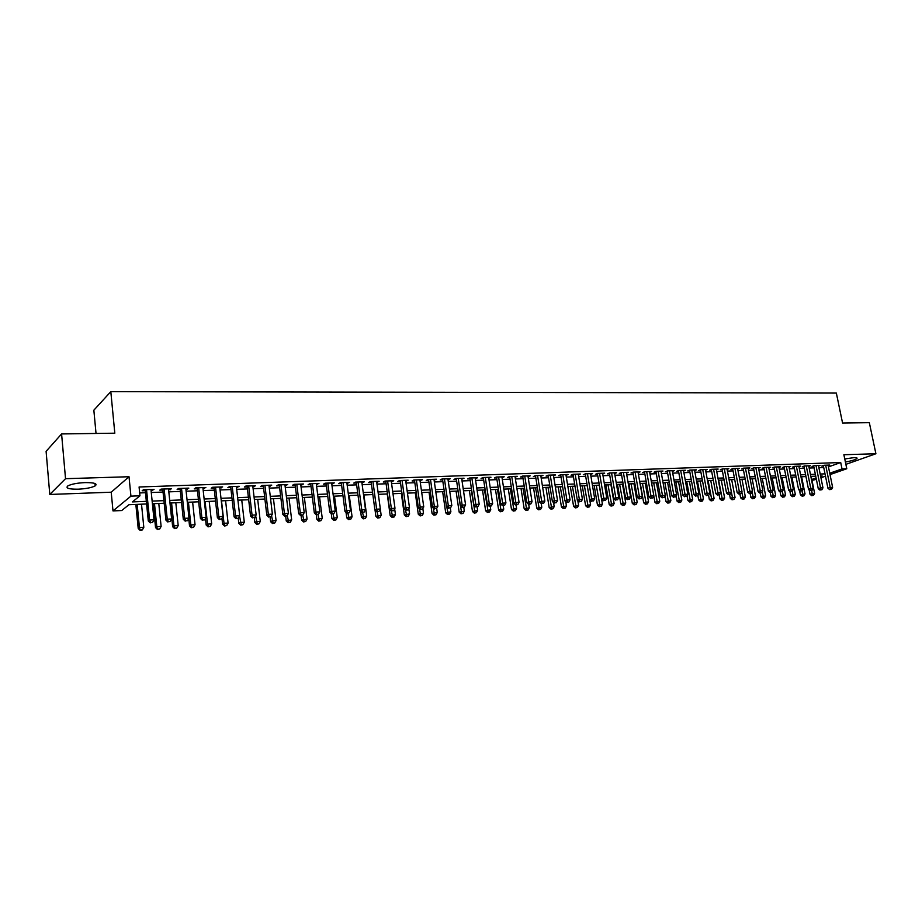 <?xml version="1.0" encoding="UTF-8"?>
<svg xmlns="http://www.w3.org/2000/svg" width="922" height="922" viewBox="0 0 922 922"><rect width="100%" height="100%" fill="white"/><g stroke="black" fill="none" stroke-linecap="round" stroke-linejoin="round"><path stroke-width="1.38" d="M78.093 489.19C85.977 488.787 91.681 487.68 95.197 485.871C97.732 483.658 94.355 482.563 85.078 482.598C77.16 482.99 71.42 484.085 67.859 485.894C65.324 488.164 68.735 489.259 78.093 489.19M845.393 462.026C851.352 460.965 855.19 459.801 856.907 458.545C857.495 457.865 856.55 457.554 854.072 457.612L844.759 458.96M146.598 503.965L128.953 504.703L121.739 510.534L112.991 510.915L130.924 496.14L139.96 495.794L132.399 501.914L146.333 501.349M111.216 492.21L129.022 476.732L65.531 478.691L61.59 433.939L46.1 451.331L49.788 494.457L111.216 492.21L112.991 510.915M96.026 433.455L93.848 410.198L110.813 391.643L836.346 393.06L842.57 423.048L869.331 422.668L875.9 453.751L843.884 454.73L846.776 468.745L830.019 474.6M816.373 479.359L812.005 480.397M65.531 478.691L49.788 494.457M845.877 464.354L875.9 453.751M151.07 490.458L154.055 489.363L143.44 489.743L142.161 490.781L145.261 490.677M168.611 489.824L171.55 488.741L161.085 489.109L159.771 490.147L162.837 490.031M185.921 489.19L188.826 488.118L178.488 488.487L177.151 489.513L180.159 489.398M202.99 488.568L205.86 487.496L195.66 487.865L194.277 488.891L197.262 488.775M219.839 487.957L222.663 486.897L212.602 487.254L211.196 488.268L214.123 488.164M236.47 487.358L239.247 486.297L229.324 486.655L227.872 487.669L230.765 487.565M252.87 486.758L255.613 485.71L245.817 486.067L244.342 487.07L247.2 486.966M269.063 486.171L271.76 485.133L262.102 485.479L260.592 486.482L263.404 486.378M285.048 485.583L287.71 484.557L278.167 484.903L276.623 485.894L279.412 485.79M300.814 485.018L303.442 483.992L294.026 484.327L292.458 485.318L295.201 485.214M316.384 484.453L318.977 483.428L309.677 483.762L308.086 484.753L310.795 484.649M331.759 483.889L334.317 482.874L325.132 483.209L323.507 484.188L326.192 484.096M346.937 483.335L349.461 482.333L340.391 482.655L338.743 483.635L341.382 483.543M361.931 482.794L364.409 481.791L355.466 482.114L353.783 483.093L356.388 482.99M376.729 482.252L379.173 481.261L370.333 481.584L368.627 482.552L371.209 482.46M391.343 481.722L393.752 480.742L385.027 481.053L383.298 482.01L385.845 481.918M405.772 481.192L408.158 480.224L399.537 480.535L397.785 481.491L400.298 481.399M420.029 480.673L422.38 479.705L413.874 480.016L412.099 480.973L414.577 480.881M434.112 480.166L436.44 479.21L428.027 479.509L426.229 480.454L428.684 480.362M448.034 479.659L450.316 478.702L442.007 479.002L440.186 479.947L442.618 479.855M461.772 479.163L464.031 478.207L455.825 478.506L453.981 479.44L456.378 479.359M475.349 478.668L477.584 477.723L469.471 478.011L467.615 478.944L469.978 478.864M488.775 478.184L490.977 477.239L482.955 477.527L481.077 478.46L483.416 478.368M502.029 477.7L504.207 476.766L496.29 477.054L494.388 477.976L496.693 477.896M515.133 477.216L517.277 476.294L509.451 476.582L507.526 477.492L509.82 477.412M528.087 476.755L530.196 475.833L522.463 476.109L520.527 477.02L522.786 476.939M540.88 476.282L542.977 475.372L535.325 475.648L533.377 476.559L535.601 476.478M553.534 475.821L555.597 474.911L548.037 475.187L546.066 476.098L548.279 476.017M565.947 474.542L566.073 475.372L568.079 474.473L560.611 474.738L558.617 475.637L560.795 475.556M578.405 474.922L580.411 474.023L573.023 474.288L571.018 475.187L573.184 475.107M590.622 474.461L592.604 473.585L585.309 473.85L583.292 474.738L585.424 474.669M602.7 474L604.671 473.147L597.444 473.412L595.416 474.3L597.525 474.219M614.64 473.562L616.588 472.721L609.454 472.974L607.402 473.862L609.488 473.793M626.453 473.113L628.378 472.295L621.324 472.548L619.261 473.435L621.324 473.355M638.139 472.675L640.041 471.88L633.057 472.133L630.982 473.009L633.022 472.928M649.687 472.248L651.566 471.465L644.662 471.707L642.576 472.583L644.593 472.513M661.109 471.822L662.976 471.05L656.141 471.303L654.044 472.168L656.038 472.099M672.415 471.396L674.259 470.646L667.505 470.888L665.384 471.753L667.355 471.684M683.582 470.981L685.415 470.243L678.73 470.485L676.598 471.349L678.557 471.28M694.646 470.566L696.444 469.851L689.84 470.082L687.697 470.946L689.621 470.877M705.584 470.162L707.358 469.459L700.824 469.69L698.669 470.543L700.582 470.474M716.394 469.759L718.157 469.068L711.692 469.298L709.537 470.151L711.427 470.082M727.101 469.356L728.853 468.687L722.445 468.918L720.278 469.759L722.145 469.69M737.692 468.964L739.421 468.307L733.094 468.526L730.904 469.367L732.76 469.31M748.168 468.572L749.886 467.927L743.616 468.146L741.426 468.987L743.259 468.929M758.541 468.192L760.235 467.558L754.035 467.777L751.833 468.607L753.643 468.549M768.798 467.811L770.481 467.189L764.338 467.408L762.137 468.238L763.923 468.169M778.952 467.431L780.611 466.82L774.549 467.039L772.325 467.869L774.1 467.8M789.002 467.062L790.65 466.463L784.645 466.67L782.409 467.5L784.161 467.431M798.959 466.693L800.573 466.106L794.637 466.313L792.39 467.131L794.13 467.074M808.801 466.336L810.403 465.748L804.526 465.956L802.278 466.774L803.996 466.716M818.54 465.967L820.131 465.403L814.31 465.61L812.052 466.417L813.757 466.359M828.452 466.901L840.703 462.533L139.084 486.989L139.96 495.794M139.671 492.936L145.469 492.717M151.266 492.509L163.044 492.071M168.818 491.852L180.378 491.426M186.129 491.207L197.469 490.792M203.209 490.573L214.342 490.158M220.058 489.951L230.996 489.547M236.689 489.328L247.419 488.937M253.101 488.718L263.634 488.326M269.293 488.118L279.643 487.738M285.278 487.531L295.443 487.15M301.056 486.943L311.037 486.574M316.626 486.355L326.434 485.998M332.001 485.79L341.636 485.433M347.191 485.226L356.641 484.868M362.173 484.672L371.462 484.327M376.983 484.119L386.099 483.773M391.596 483.577L400.563 483.243M406.037 483.036L414.842 482.713M420.294 482.506L428.949 482.183M434.377 481.987L442.883 481.664M448.288 481.468L456.644 481.157M462.037 480.961L470.243 480.65M475.625 480.454L483.681 480.155M489.04 479.947L496.97 479.659M502.306 479.463L510.085 479.175M515.41 478.967L523.062 478.691M528.364 478.495L535.878 478.207M541.156 478.011L548.555 477.746M553.811 477.55L561.083 477.273M566.315 477.077L573.461 476.812M578.682 476.616L585.701 476.363M590.91 476.167L597.802 475.913M602.988 475.717L609.776 475.464M614.939 475.279L621.612 475.026M626.753 474.83L633.31 474.588M638.439 474.404L644.881 474.162M649.987 473.966L656.326 473.735M661.42 473.551L667.643 473.32M672.726 473.124L678.846 472.894M683.905 472.709L689.921 472.49M694.958 472.295L700.881 472.076M705.895 471.891L711.715 471.672M716.717 471.488L722.445 471.28M727.423 471.096L733.059 470.888M738.026 470.704L743.558 470.497M748.503 470.312L753.942 470.105M758.875 469.92L764.223 469.724M769.144 469.54L774.399 469.344M779.297 469.171L784.472 468.975M789.347 468.791L794.43 468.607M799.293 468.422L804.295 468.238M809.147 468.053L814.068 467.869M818.897 467.696L823.726 467.512M828.187 465.61L829.765 465.045L824.003 465.253L821.744 466.071L823.427 466.013M129.022 476.732L130.924 496.14M840.703 462.533L842.017 468.929L846.776 468.745M61.59 433.939L114.812 433.19L110.813 391.643M820.661 476.409L822.09 475.913L820.568 475.971M815.74 476.167L810.818 476.374M805.966 476.582L800.964 476.789M796.101 476.985L791.007 477.204M786.132 477.4L780.957 477.619M776.059 477.815L770.792 478.034M765.871 478.241L760.523 478.46M755.591 478.668L750.151 478.898M745.195 479.106L739.663 479.336M734.696 479.532L729.06 479.774L732.448 497.58L735.041 497.454L731.676 479.659M724.081 479.982L718.353 480.212M713.351 480.42L707.52 480.662M702.495 480.881L696.583 481.123M691.535 481.33L685.519 481.584M680.459 481.791L674.328 482.045M669.257 482.252L663.022 482.517M657.928 482.725L651.589 482.99M646.472 483.197L640.018 483.474M634.889 483.681L628.331 483.958M623.18 484.165L616.507 484.442M611.344 484.661L604.555 484.949M599.369 485.156L592.466 485.445M587.256 485.663L580.226 485.952M575.005 486.171L567.86 486.47M562.616 486.689L555.344 486.989M550.077 487.208L542.678 487.519M537.399 487.738L529.873 488.049M524.572 488.268L516.908 488.579M511.583 488.81L503.792 489.133M498.456 489.352L490.516 489.686M485.156 489.905L477.089 490.239M471.707 490.458L463.501 490.804M458.096 491.023L449.74 491.38M444.323 491.599L435.806 491.956M430.367 492.175L421.711 492.544M416.26 492.763L407.443 493.132M401.957 493.362L392.991 493.731M387.494 493.962L378.354 494.342M372.834 494.572L363.545 494.953M358.001 495.183L348.539 495.575M342.972 495.805L333.338 496.209M327.759 496.439L317.952 496.843M312.351 497.085L302.358 497.5M296.734 497.73L286.569 498.157M280.922 498.387L270.561 498.814M264.902 499.056L254.357 499.493M248.675 499.724L237.922 500.173M232.217 500.404L221.28 500.865M215.552 501.107L204.407 501.568M198.668 501.798L187.304 502.271M181.542 502.513L169.971 502.997M164.185 503.239L152.407 503.723M811.821 479.498L816.108 477.999M825.49 476.178L820.926 477.769M829.742 473.228L842.017 468.929M152.142 501.107L163.92 500.634M169.706 500.404L181.265 499.931M187.039 499.701L198.38 499.24M204.131 499.009L215.275 498.548M220.992 498.318L231.941 497.88M237.634 497.65L248.375 497.212M254.057 496.981L264.614 496.555M270.273 496.324L280.622 495.909M286.269 495.679L296.435 495.264M302.059 495.033L312.039 494.63M317.641 494.411L327.448 494.008M333.026 493.777L342.661 493.397M348.228 493.166L357.69 492.786M363.222 492.555L372.523 492.187M378.032 491.956L387.171 491.587M392.668 491.368L401.635 491M407.109 490.781L415.926 490.423M421.377 490.204L430.044 489.847M435.472 489.628L443.978 489.282M449.406 489.063L457.761 488.729M463.155 488.51L471.373 488.176M476.743 487.957L484.822 487.634M490.181 487.415L498.111 487.093M503.447 486.874L511.237 486.562M516.562 486.343L524.215 486.032M529.516 485.825L537.042 485.514M542.32 485.306L549.719 485.007M554.986 484.788L562.259 484.499M567.503 484.281L574.648 483.992M579.869 483.785L586.888 483.497M592.097 483.289L599 483.001M604.187 482.794L610.975 482.517M616.15 482.31L622.811 482.045M627.963 481.826L634.52 481.561M639.649 481.353L646.103 481.1M651.209 480.892L657.547 480.627M662.641 480.431L668.876 480.178M673.959 479.97L680.079 479.717M685.138 479.509L691.166 479.267M696.202 479.071L702.126 478.829M707.139 478.622L712.971 478.391M717.973 478.184L723.701 477.953M728.68 477.746L734.315 477.527M739.283 477.319L744.815 477.1M749.77 476.893L755.21 476.674M760.143 476.478L765.491 476.259M770.412 476.063L775.667 475.844M780.565 475.648L785.74 475.441M790.627 475.245L795.709 475.037M800.573 474.842L805.574 474.634M810.426 474.438L815.348 474.242M820.177 474.046L825.017 473.85M553.477 474.991L553.615 475.821M540.868 475.441L541.007 476.282M528.122 475.902L528.248 476.743M515.214 476.374L515.352 477.216M502.156 476.835L502.294 477.688M488.948 477.319L489.075 478.172M475.579 477.792L475.706 478.656M462.049 478.288L462.176 479.14M448.357 478.772L448.484 479.647M434.504 479.279L434.619 480.143M420.467 479.774L420.593 480.662M406.268 480.293L406.395 481.18M391.896 480.811L392.011 481.699M377.329 481.33L377.455 482.229M362.6 481.86L362.715 482.759M347.663 482.402L347.79 483.301M332.554 482.944L332.669 483.854M317.249 483.497L317.364 484.407M301.736 484.05L301.851 484.972M286.039 484.615L286.143 485.548M270.123 485.191L270.238 486.125M253.999 485.767L254.115 486.712M237.669 486.355L237.784 487.312M221.119 486.954L221.222 487.911M204.35 487.554L204.454 488.522M187.35 488.164L187.454 489.133M170.121 488.787L170.224 489.766M152.66 489.421L152.764 490.4M823.323 465.506L827.944 488.245L830.215 487.473L825.686 465.195M830.595 489.34L829.685 489.651L831.552 489.294L830.595 489.34L830.215 487.473L832.624 487.358L828.083 465.114M827.944 488.245L829.685 489.651M831.552 489.294L832.624 487.358M809.101 489.674L810.023 494.296L814.622 493.431L811.199 476.363M811.602 490.423L812.616 495.379L811.729 495.679L813.573 495.333L812.616 495.379M814.622 493.431L813.573 495.333M811.729 495.679L810.023 494.296M813.653 465.841L818.263 488.706L820.534 487.934L816.016 465.541M820.926 489.813L821.894 489.766L820.926 489.813L820.534 487.934L822.966 487.819L818.436 465.46M818.263 488.706L820.015 490.124M821.894 489.766L822.966 487.819M803.892 466.186L808.49 489.179L810.749 488.406L806.243 465.898M811.153 490.285L812.132 490.239L811.153 490.285L810.749 488.406L813.204 488.291L808.698 465.806M808.49 489.179L810.242 490.596M812.132 490.239L813.204 488.291M794.026 466.544L798.613 489.651L800.872 488.879L796.366 466.255M801.276 490.769L802.267 490.723L801.276 490.769L800.872 488.879L803.35 488.752L798.844 466.163M798.613 489.651L800.377 491.08M802.267 490.723L803.35 488.752M784.057 466.889L788.644 490.135L790.892 489.352L786.397 466.613M791.295 491.253L792.298 491.207L791.295 491.253L790.892 489.352L793.393 489.236L788.898 466.52M788.644 490.135L790.396 491.564M792.298 491.207L793.393 489.236M799.535 490.4L800.411 494.791L805.021 493.915L801.61 476.755M801.967 490.827L803.004 495.875L802.128 496.174L803.972 495.829L803.004 495.875M805.021 493.915L803.972 495.829M802.128 496.174L800.411 494.791M789.877 491.149L790.696 495.287L795.329 494.411L791.917 477.158M792.24 491.23L793.289 496.382L792.413 496.681L794.268 496.324L793.289 496.382M795.329 494.411L794.268 496.324M792.413 496.681L790.696 495.287M780.127 491.899L780.888 495.782L785.532 494.907L782.133 477.573M782.375 491.449L783.481 496.889L782.605 497.189L784.472 496.831L783.481 496.889M785.532 494.907L784.472 496.831M782.605 497.189L780.888 495.782M770.25 492.555L770.976 496.29L775.644 495.402L772.244 477.976M772.394 491.599L773.57 497.396L772.705 497.696L774.572 497.35L773.57 497.396M775.644 495.402L774.572 497.35M772.705 497.696L770.976 496.29M773.984 467.247L778.56 490.619L780.796 489.836L776.324 466.97M781.222 491.749L782.236 491.703L781.222 491.749L780.796 489.836L783.331 489.72L778.848 466.878M778.56 490.619L780.323 492.06M782.236 491.703L783.331 489.72M760.247 493.04L760.961 496.797L765.652 495.909L762.264 478.391M762.31 491.749L763.566 497.915L762.69 498.214L764.568 497.857L763.566 497.915M765.652 495.909L764.568 497.857M762.69 498.214L760.961 496.797M763.808 467.604L768.372 491.115L770.608 490.32L766.136 467.339M771.034 492.244L772.06 492.198L771.034 492.244L770.608 490.32L773.166 490.204L768.694 467.247M768.372 491.115L770.147 492.555M772.06 492.198L773.166 490.204M750.128 493.535L750.854 497.304L755.556 496.416L752.168 478.806M752.122 491.887L753.447 498.433L752.583 498.733L754.461 498.376L753.447 498.433M755.556 496.416L754.461 498.376M752.583 498.733L750.854 497.304M753.528 467.973L758.08 491.61L760.304 490.815L755.844 467.708M760.742 492.751L761.779 492.694L760.742 492.751L760.304 490.815L762.886 490.688L758.426 467.615M758.08 491.61L759.855 493.063M761.779 492.694L762.886 490.688M739.917 494.042L740.631 497.834L745.345 496.935L741.98 479.233M741.83 492.025L743.236 498.963L742.371 499.263L744.261 498.906L743.236 498.963M745.345 496.935L744.261 498.906M742.371 499.263L740.631 497.834M743.144 468.33L747.684 492.106L749.886 491.311L745.449 468.088M750.347 493.258L751.384 493.201L750.347 493.258L749.886 491.311L752.502 491.184L748.053 467.996M747.684 492.106L749.459 493.57M751.384 493.201L752.502 491.184M729.579 494.492L730.305 498.353L732.448 497.58L732.909 499.493L732.045 499.793L733.947 499.436L732.909 499.493M735.041 497.454L733.947 499.436M732.045 499.793L730.305 498.353M732.644 468.699L737.162 492.613L739.363 491.818L734.938 468.468M739.836 493.766L740.885 493.719L739.836 493.766L739.363 491.818L742.014 491.691L737.577 468.364M737.162 492.613L738.948 494.088M740.885 493.719L742.014 491.691M719.125 494.907L719.875 498.883L724.623 497.984L721.281 480.097M718.653 480.201L722.468 500.024L721.615 500.335L723.516 499.978L722.468 500.024M724.623 497.984L723.516 499.978M721.615 500.335L719.875 498.883M722.03 469.079L726.548 493.132L728.737 492.325L724.323 468.849M729.21 494.284L730.27 494.238L729.21 494.284L728.737 492.325L731.4 492.198L726.985 468.745M726.548 493.132L728.334 494.607M730.27 494.238L731.4 492.198M708.569 495.333L709.329 499.424L714.101 498.514L710.758 480.535M708.119 480.639L711.934 500.565L711.081 500.877L712.983 500.519L711.934 500.565M714.101 498.514L712.983 500.519M711.081 500.877L709.329 499.424M711.3 469.448L715.806 493.639L717.984 492.844L713.582 469.229M718.469 494.814L719.552 494.757L718.469 494.814L717.984 492.844L720.681 492.705L716.279 469.137M715.806 493.639L717.593 495.137M719.552 494.757L720.681 492.705M697.873 495.598L698.669 499.966L703.463 499.044L700.132 480.973M697.458 481.088L701.273 501.119L700.432 501.43L702.345 501.061L701.273 501.119M703.463 499.044L702.345 501.061M700.432 501.43L698.669 499.966M700.466 469.828L704.95 494.169L707.116 493.362L702.737 469.621M707.612 495.345L708.707 495.287L707.612 495.345L707.116 493.362L709.848 493.224L705.457 469.529M704.95 494.169L706.748 495.667M708.707 495.287L709.848 493.224M687.028 495.702L687.904 500.508L692.71 499.597L689.402 481.422M686.694 481.526L690.509 501.672L689.668 501.983L691.592 501.614L690.509 501.672M692.71 499.597L691.592 501.614M689.668 501.983L687.904 500.508M676.08 495.805L677.025 501.061L681.842 500.139L678.546 481.872M675.814 481.987L679.629 502.236L678.788 502.548L680.713 502.179L679.629 502.236M681.842 500.139L680.713 502.179M678.788 502.548L677.025 501.061M665.004 495.909L666.03 501.626L670.87 500.692L667.574 482.321M664.82 482.437L668.623 502.801L667.793 503.112L669.729 502.744L668.623 502.801M670.87 500.692L669.729 502.744M667.793 503.112L666.03 501.626M689.506 470.22L693.978 494.699L696.133 493.881L691.765 470.013M696.64 495.875L697.747 495.817L696.64 495.875L696.133 493.881L698.899 493.754L694.52 469.92M693.978 494.699L695.776 496.197M697.747 495.817L698.899 493.754M678.431 470.612L682.891 495.229L685.034 494.411L680.678 470.416M685.553 496.416L686.671 496.359L685.553 496.416L685.034 494.411L687.824 494.284L683.467 470.312M682.891 495.229L684.689 496.739M686.671 496.359L687.824 494.284M667.228 471.004L671.677 495.771L673.809 494.953L669.476 470.819M674.339 496.97L675.469 496.912L674.339 496.97L673.809 494.953L676.633 494.814L672.288 470.716M671.677 495.771L673.486 497.292M675.469 496.912L676.633 494.814M653.813 496.001L654.908 502.19L659.772 501.257L656.487 482.782M653.698 482.898L657.501 503.377L656.683 503.689L658.619 503.32L657.501 503.377M659.772 501.257L658.619 503.32M656.683 503.689L654.908 502.19M655.911 471.396L660.336 496.313L662.457 495.494L658.147 471.223M662.999 497.523L664.14 497.465L662.999 497.523L662.457 495.494L665.315 495.356L660.982 471.119M660.336 496.313L662.146 497.845M664.14 497.465L665.315 495.356M640.294 483.462L643.671 502.767L648.546 501.822L645.285 483.255M642.461 483.37L646.264 503.954L645.446 504.265L647.394 503.896L646.264 503.954M648.546 501.822L647.394 503.896M645.446 504.265L643.671 502.767M644.466 471.799L648.869 496.866L650.99 496.048L646.691 471.638M651.543 498.076L652.695 498.018L651.543 498.076L650.99 496.048L653.871 495.909L649.561 471.534M648.869 496.866L650.69 498.41M652.695 498.018L653.871 495.909M628.942 483.935L632.308 503.343L637.206 502.398L633.956 483.727M631.109 483.843L634.901 504.541L634.082 504.853L636.042 504.484L634.901 504.541M637.206 502.398L636.042 504.484M634.082 504.853L632.308 503.343M632.895 472.202L637.286 497.431L639.384 496.601L635.097 472.052M639.949 498.641L641.113 498.583L639.949 498.641L639.384 496.601L642.3 496.462L638.012 471.949M637.286 497.431L639.107 498.975M641.113 498.583L642.3 496.462M617.475 484.407L620.817 503.919L625.738 502.974L622.5 484.2M619.619 484.315L623.422 505.129L622.604 505.452L624.574 505.072L623.422 505.129M625.738 502.974L624.574 505.072M622.604 505.452L620.817 503.919M621.186 472.606L625.565 497.995L627.652 497.154L623.387 472.479M628.228 499.217L629.403 499.159L628.228 499.217L627.652 497.154L630.59 497.016L626.326 472.375M625.565 497.995L627.386 499.551M629.403 499.159L630.59 497.016M605.881 484.891L609.212 504.518L614.144 503.562L610.929 484.684M608.013 484.799L611.805 505.729L610.998 506.051L612.969 505.671L611.805 505.729M614.144 503.562L612.969 505.671M610.998 506.051L609.212 504.518M609.361 473.021L613.706 498.56L615.781 497.73L611.54 472.905M616.369 499.793L617.567 499.736L616.369 499.793L615.781 497.73L618.754 497.58L614.513 472.802M613.706 498.56L615.539 500.127M617.567 499.736L618.754 497.58M594.16 485.375L597.468 505.106L602.423 504.161L599.219 485.168M596.269 485.283L600.061 506.328L599.265 506.651L601.236 506.27L600.061 506.328M602.423 504.161L601.236 506.27M599.265 506.651L597.468 505.106M597.387 473.435L601.72 499.136L603.783 498.295L599.565 473.332M604.383 500.381L605.593 500.323L604.383 500.381L603.783 498.295L606.791 498.157L602.573 473.228M601.72 499.136L603.564 500.715M605.593 500.323L606.791 498.157M582.301 485.871L585.597 505.717L590.564 504.76L589.746 499.851M584.398 485.779L588.19 506.939L587.395 507.261L589.377 506.881L588.19 506.939M590.564 504.76L589.377 506.881M587.395 507.261L585.597 505.717M585.286 473.862L589.596 499.724L591.636 498.883L587.441 473.77M592.258 500.969L593.48 500.911L592.258 500.969L591.636 498.883L594.69 498.733L590.483 473.666M589.596 499.724L591.44 501.303M593.48 500.911L594.69 498.733M570.315 486.367L573.588 506.328L578.578 505.36L577.817 500.727M572.401 486.274L576.181 507.561L575.397 507.884L577.391 507.503L576.181 507.561M578.578 505.36L577.391 507.503M575.397 507.884L573.588 506.328M573.046 474.288L577.333 500.312L579.362 499.47L575.19 474.208M579.996 501.568L581.229 501.51L579.996 501.568L579.362 499.47L582.439 499.321L578.267 474.104M577.333 500.312L579.177 501.902M581.229 501.51L582.439 499.321M560.668 474.738L564.932 500.911L566.938 500.058L562.789 474.657M567.583 502.179L568.828 502.11L567.583 502.179L566.938 500.058L570.061 499.908L565.901 474.542M564.932 500.911L566.776 502.513M568.828 502.11L570.061 499.908M548.141 475.187L552.382 501.51L554.376 500.658L550.25 475.107M555.032 502.79L556.3 502.732L555.032 502.79L554.376 500.658L557.533 500.508L553.396 474.991M552.382 501.51L554.237 503.124M556.3 502.732L557.533 500.508M558.19 486.874L561.452 506.939L566.454 505.971L565.751 501.614M560.265 486.781L564.034 508.183L563.25 508.518L565.255 508.126L564.034 508.183M566.454 505.971L565.255 508.126M563.25 508.518L561.452 506.939M545.928 487.381L549.178 507.573L554.203 506.593L553.546 502.525M547.979 487.289L551.759 508.817L550.987 509.151L552.993 508.76L551.759 508.817M554.203 506.593L552.993 508.76M550.987 509.151L549.178 507.573M533.538 487.888L536.754 508.195L541.802 507.215L541.202 503.447M535.567 487.807L539.335 509.463L538.563 509.785L540.592 509.393L539.335 509.463M541.802 507.215L540.592 509.393M538.563 509.785L536.754 508.195M535.475 475.637L539.693 502.121L541.663 501.268L537.561 475.568M542.332 503.412L543.611 503.343L542.332 503.412L541.663 501.268L544.856 501.119L540.753 475.452M539.693 502.121L541.548 503.746M543.611 503.343L544.856 501.119M520.999 488.418L524.192 508.84L529.263 507.849L528.709 504.38L530.784 503.977L528.709 504.38L526.842 502.744L522.659 476.098M523.016 488.326L526.773 510.108L526.013 510.431L528.041 510.039L526.773 510.108M529.263 507.849L528.041 510.039M526.013 510.431L524.192 508.84M526.842 502.744L528.802 501.879L524.733 476.029M529.493 504.034L528.802 501.879L532.029 501.729L527.949 475.913M530.784 503.977L532.029 501.729M508.31 488.937L511.491 509.486L516.574 508.495L516.032 505.002M510.304 488.856L514.061 510.765L513.312 511.088L515.34 510.696L514.061 510.765M516.574 508.495L515.34 510.696M513.312 511.088L511.491 509.486M509.682 476.57L513.854 503.366L515.79 502.502L511.745 476.49M516.493 504.668L517.795 504.611L516.493 504.668L515.79 502.502L519.063 502.352L515.006 476.374M513.854 503.366L515.709 505.014M517.795 504.611L519.063 502.352M495.483 489.478L498.641 510.143L503.746 509.14L503.205 505.625M497.454 489.398L501.211 511.422L500.462 511.756L502.502 511.353L501.211 511.422M503.746 509.14L502.502 511.353M500.462 511.756L498.641 510.143M496.566 477.043L500.704 504L502.617 503.135L498.595 476.962M503.343 505.314L504.657 505.244L503.343 505.314L502.617 503.135L505.924 502.974L501.902 476.847M500.704 504L502.571 505.659M504.657 505.244L505.924 502.974M482.494 490.008L485.64 510.8L490.758 509.797L490.216 506.259M484.465 489.928L488.199 512.09L487.461 512.425L489.513 512.021L488.199 512.09M490.758 509.797L489.513 512.021M487.461 512.425L485.64 510.8M483.289 477.515L487.392 504.645L489.294 503.769L485.306 477.446M490.031 505.959L491.368 505.89L490.031 505.959L489.294 503.769L492.636 503.619L488.637 477.331M487.392 504.645L489.259 506.305M491.368 505.89L492.636 503.619M469.851 477.999L473.92 505.291L475.81 504.415L471.845 477.93M476.559 506.616L477.907 506.547L476.559 506.616L475.81 504.415L479.198 504.253L475.222 477.803M473.92 505.291L475.798 506.962M477.907 506.547L479.198 504.253M456.252 478.495L460.297 505.948L462.153 505.072L458.222 478.426M462.925 507.284L464.296 507.215L462.925 507.284L462.153 505.072L465.587 504.91L461.645 478.299M460.297 505.948L462.176 507.63M464.296 507.215L465.587 504.91M469.367 490.562L472.479 511.468L477.619 510.465L477.089 506.904M471.303 490.481L475.049 512.77L474.311 513.105L476.363 512.701L475.049 512.77M477.619 510.465L476.363 512.701M474.311 513.105L472.479 511.468M456.079 491.115L459.168 512.148L464.331 511.134L463.789 507.457M458.004 491.034L461.726 513.462L461 513.796L463.075 513.393L461.726 513.462M464.331 511.134L463.075 513.393M461 513.796L459.168 512.148M442.641 491.668L445.706 512.828L450.881 511.814L450.328 507.976M446.744 506.835L448.253 514.153L447.539 514.488L449.613 514.084L448.253 514.153M450.881 511.814L449.613 514.084M447.539 514.488L445.706 512.828M442.491 478.991L446.502 506.616L448.334 505.729L444.439 478.921M449.118 507.953L450.512 507.884L449.118 507.953L448.334 505.729L451.815 505.567L447.908 478.795M446.502 506.616L448.38 508.31M450.512 507.884L451.815 505.567M429.03 492.233L432.072 513.519L437.27 512.505L436.682 508.356M433.156 507.849L434.619 514.856L433.916 515.191L435.991 514.787L434.619 514.856M437.27 512.505L435.991 514.787M433.916 515.191L432.072 513.519M428.557 479.486L432.533 507.284L434.354 506.397L430.482 479.417M435.149 508.644L436.555 508.575L435.149 508.644L434.354 506.397L437.869 506.236L433.985 479.29M432.533 507.284L434.423 508.99M436.555 508.575L437.869 506.236M415.269 492.809L418.277 514.222L423.498 513.197L422.841 508.529M419.395 508.875L420.824 515.559L420.121 515.905L422.218 515.49L420.824 515.559M423.498 513.197L422.218 515.49M420.121 515.905L418.277 514.222M414.451 479.993L418.392 507.964L420.19 507.077L416.364 479.924M421.008 509.324L422.426 509.255L421.008 509.324L420.19 507.077L423.751 506.904L419.913 479.797M418.392 507.964L420.282 509.682M422.426 509.255L423.751 506.904M401.335 493.385L404.32 514.937L409.564 513.9L408.838 508.702M405.473 509.924L406.856 516.285L406.164 516.62L408.262 516.216L406.856 516.285M409.564 513.9L408.262 516.216M406.164 516.62L404.32 514.937M400.183 480.512L404.078 508.656L405.853 507.768L402.061 480.443M406.694 510.027L408.135 509.958L406.694 510.027L405.853 507.768L409.46 507.596L405.657 480.316M404.078 508.656L405.98 510.385M408.135 509.958L409.46 507.596M387.228 493.973L390.19 515.652L395.446 514.614L394.662 508.863M391.377 510.984L392.726 517.012L392.046 517.357L394.143 516.942L392.726 517.012M395.446 514.614L394.143 516.942M392.046 517.357L390.19 515.652M385.73 481.03L389.591 509.359L391.343 508.46L387.586 480.961M392.196 510.73L393.648 510.661L392.196 510.73L391.343 508.46L394.985 508.287L391.216 480.835M389.591 509.359L391.493 511.088M393.648 510.661L394.985 508.287M375.058 510.189L375.888 516.378L381.166 515.34L380.313 509.025L376.649 509.163L372.926 481.491M377.075 511.802L378.412 517.749L377.743 518.095L379.852 517.668L378.412 517.749M381.166 515.34L379.852 517.668M377.743 518.095L375.888 516.378M376.602 481.353L380.337 508.979L378.988 511.376L376.821 511.814L378.988 511.376M377.513 511.456L376.649 509.163L374.92 510.062L371.093 481.561M374.92 510.062L376.821 511.814M360.64 511.307L361.401 517.115L366.714 516.066L363.902 494.941M362.577 512.505L363.936 518.498L363.268 518.844L365.389 518.418L363.936 518.498M366.714 516.066L365.389 518.418M363.268 518.844L361.401 517.115M356.272 482.091L360.064 510.776L361.758 509.866L358.082 482.022M362.646 512.183L364.144 512.102L362.646 512.183L361.758 509.866L365.504 509.693L361.804 481.895M360.064 510.776L361.966 512.54M364.144 512.102L365.504 509.693M346.05 512.459L346.753 517.864L352.077 516.804L349.288 495.552M347.894 513.231L349.265 519.247L348.608 519.593L350.74 519.178L349.265 519.247M352.077 516.804L350.74 519.178M348.608 519.593L346.753 517.864M341.267 482.632L345.012 511.503L346.684 510.592L343.042 482.563M347.594 512.909L349.104 512.839L347.594 512.909L346.684 510.592L350.475 510.408L346.822 482.425M345.012 511.503L346.926 513.277M349.104 512.839L350.475 510.408M331.275 513.635L331.908 518.625L337.256 517.553L334.502 496.163M333.038 513.957L334.421 520.02L333.776 520.365L335.908 519.939L334.421 520.02M337.256 517.553L335.908 519.939M333.776 520.365L331.908 518.625M326.077 483.174L329.776 512.24L331.424 511.318L327.817 483.116M332.346 513.658L333.879 513.577L332.346 513.658L331.424 511.318L335.262 511.134L331.643 482.978M329.776 512.24L331.69 514.015M333.879 513.577L335.262 511.134M316.304 514.776L316.88 519.386L322.251 518.314L319.531 496.785M317.975 514.603L319.381 520.792L318.747 521.137L320.891 520.711L319.381 520.792M322.251 518.314L320.891 520.711M318.747 521.137L316.88 519.386M310.679 483.727L314.333 512.978L315.958 512.056L312.397 483.67M316.903 514.407L318.459 514.338L316.903 514.407L315.958 512.056L319.842 511.871L316.269 483.531M314.333 512.978L316.258 514.776M318.459 514.338L319.842 511.871M301.091 515.513L301.667 520.158L307.049 519.086L304.364 497.407M302.716 515.168L304.156 521.575L303.534 521.921L305.689 521.495L304.156 521.575M307.049 519.086L305.689 521.495M303.534 521.921L301.667 520.158M295.086 484.292L298.705 513.727L300.295 512.805L296.78 484.234M301.264 515.179L302.831 515.098L301.264 515.179L300.295 512.805L304.225 512.62L300.699 484.085M298.705 513.727L300.618 515.536M302.831 515.098L304.225 512.62M285.693 516.274L286.246 520.942L291.663 519.858L289.012 498.053M287.226 515.479L288.736 522.371L288.125 522.716L290.292 522.29L288.736 522.371M291.663 519.858L290.292 522.29M288.125 522.716L286.246 520.942M279.297 484.857L282.858 514.499L284.425 513.566L280.956 484.799M285.417 515.951L287.007 515.871L285.417 515.951L284.425 513.566L288.413 513.381L284.933 484.661M282.858 514.499L284.783 516.32M287.007 515.871L288.413 513.381M270.088 517.035L270.642 521.737L272.14 520.849L276.07 520.653L273.454 498.698M271.529 515.663L273.119 523.166L272.52 523.523L274.698 523.085L273.119 523.166M276.07 520.653L274.698 523.085M272.52 523.523L270.642 521.737M263.3 485.433L266.815 515.271L268.348 514.338L264.925 485.375M269.351 516.735L270.976 516.654L269.351 516.735L268.348 514.338L272.382 514.142L268.947 485.226M266.815 515.271L268.74 517.104M270.976 516.654L272.382 514.142M254.276 517.715L254.841 522.543L256.304 521.645L260.281 521.449L257.699 499.355M255.636 515.836L257.307 523.984L256.719 524.341L258.898 523.903L257.307 523.984M260.281 521.449L258.898 523.903M256.719 524.341L254.841 522.543M247.084 486.021L250.554 516.055L252.052 515.121L248.686 485.963M253.089 517.53L254.726 517.449L253.089 517.53L252.052 515.121L256.143 514.925L252.766 485.813M250.554 516.055L252.49 517.899M254.726 517.449L256.143 514.925M238.245 518.256L238.821 523.35L240.262 522.463L244.295 522.255L241.748 500.012M239.524 515.997L241.287 524.814L240.711 525.171L242.901 524.733L241.287 524.814M244.295 522.255L242.901 524.733M240.711 525.171L238.821 523.35M230.661 486.609L234.084 516.85L235.548 515.905L232.229 486.551M236.597 518.325L238.256 518.245L236.597 518.325L235.548 515.905L239.697 515.709L236.355 486.401M234.084 516.85L236.009 518.706M238.256 518.245L239.697 515.709M221.96 518.383L222.605 524.18L224.011 523.281L228.091 523.074L225.59 500.681M221.511 500.853L224.011 523.281L225.049 525.644L224.484 526.001L226.685 525.563L225.049 525.644M228.091 523.074L226.685 525.563M224.484 526.001L222.605 524.18M214.019 487.208L217.385 517.645L218.814 516.712L215.541 487.15M219.897 519.144L221.568 519.063L219.897 519.144L218.814 516.712L223.02 516.504L219.736 487M217.385 517.645L219.321 519.524M221.568 519.063L223.02 516.504M205.456 518.487L206.171 525.021L207.542 524.111L211.68 523.903L209.213 501.361M205.087 501.533L207.542 524.111L208.603 526.497L208.061 526.854L210.262 526.404L208.603 526.497M211.68 523.903L210.262 526.404M208.061 526.854L206.171 525.021M197.158 487.819L200.454 518.464L201.86 517.519L198.645 487.761M202.955 519.973L204.661 519.893L202.955 519.973L201.86 517.519L206.125 517.311L202.886 487.611M200.454 518.464L202.402 520.342M204.661 519.893L206.125 517.311M188.745 518.579L189.517 525.863L190.854 524.952L195.049 524.745L192.617 502.052M188.445 502.225L190.854 524.952L191.949 527.349L191.407 527.718L193.62 527.269L191.949 527.349M195.049 524.745L193.62 527.269M191.407 527.718L189.517 525.863M180.055 488.43L183.305 519.293L184.677 518.337L181.507 488.383M185.795 520.803L187.523 520.723L185.795 520.803L184.677 518.337L188.987 518.129L185.818 488.222M183.305 519.293L185.253 521.184M187.523 520.723L188.987 518.129M170.178 502.986L172.645 526.727L173.947 525.805L178.2 525.598L175.814 502.755M171.573 502.928L173.947 525.805L175.065 528.225L174.535 528.583L176.759 528.133L175.065 528.225M178.2 525.598L176.759 528.133M174.535 528.583L172.645 526.727M162.733 489.052L165.925 520.123L167.251 519.167L164.151 489.006M168.403 521.656L170.144 521.575L168.403 521.656L167.251 519.167L171.63 518.959L168.507 488.844M165.925 520.123L167.862 522.036M170.144 521.575L171.63 518.959M153.133 503.7L155.541 527.591L156.821 526.681L161.12 526.462L158.78 503.458M154.481 503.643L156.821 526.681L157.443 529.47L159.667 529.009L157.95 529.101M161.12 526.462L159.667 529.009M157.443 529.47L155.541 527.591M145.169 489.686L148.292 520.976L149.583 520.02L146.54 489.64M150.759 522.52L152.533 522.428L150.759 522.52L149.583 520.02L154.02 519.801L150.966 489.478M148.292 520.976L150.24 522.901M152.533 522.428L154.02 519.801M135.845 504.415L138.208 528.479L139.453 527.557L143.809 527.338L141.515 504.173M137.159 504.357L139.453 527.557L140.109 530.357L142.357 529.908L140.605 530M143.809 527.338L142.357 529.908M140.109 530.357L138.208 528.479M95.197 485.871L94.978 483.508M856.907 458.545L856.769 457.854"/></g></svg>

